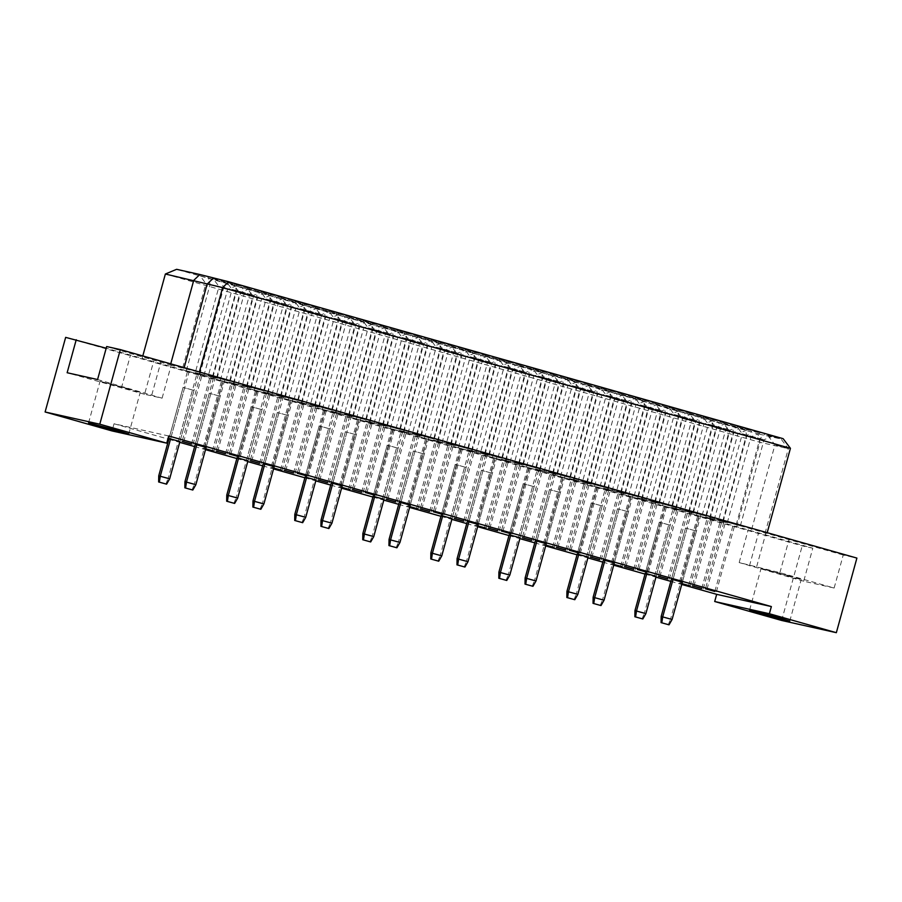 <?xml version="1.0" encoding="UTF-8"?>
<svg xmlns="http://www.w3.org/2000/svg" width="902" height="902" viewBox="0 0 902 902"><rect width="100%" height="100%" fill="white"/><g stroke="black" fill="none" stroke-linecap="round" stroke-linejoin="round"><path stroke-width="0.68" stroke-dasharray="4.51 3.38" d="M127.34 388.446L140.216 392.359L131.444 390.284L100.032 381.298L127.34 388.446M788.382 575.544L801.247 579.467L792.486 577.381L761.062 568.395L788.382 575.544M187.593 371.083L198.519 374.082L187.593 371.083L169.012 438.53L178.393 441.179L196.963 373.744M198.519 374.082L179.938 441.529L178.393 441.179M179.938 441.529L194.009 390.442L184.639 387.792L170.568 438.868L189.138 371.432M200.695 374.014L211.62 377.013L200.695 374.014L182.125 441.45M191.517 444.021L210.065 376.664M193.039 444.449L211.62 377.013M183.67 441.8L202.24 374.364M213.797 376.946L224.722 379.945L213.797 376.946L195.227 444.382L204.596 447.031L223.177 379.595M224.722 379.945L206.141 447.381L204.596 447.031M206.141 447.381L220.212 396.294L210.843 393.644L196.771 444.731L215.341 377.284M221.61 380.712L232.536 383.711L221.61 380.712L203.029 448.147L205.746 448.824M205.724 448.914L203.029 448.147M212.432 450.718L230.98 383.361M213.954 451.147L232.536 383.711M204.585 448.497L223.155 381.061M234.712 383.643L245.637 386.642L234.712 383.643L216.13 451.079M225.534 453.65L244.081 386.293M227.056 454.078L245.637 386.642M217.686 451.428L236.256 383.993M247.813 386.575L258.739 389.574L247.813 386.575L229.243 454.01M238.635 456.581L257.194 389.224M240.157 457.01L258.739 389.574M230.788 454.349L249.358 386.913M255.627 390.34L266.541 393.34L255.627 390.34L237.046 457.776L246.426 460.437L264.996 392.99M266.541 393.34L247.971 460.775L246.426 460.437M247.971 460.775L262.042 409.7L252.661 407.05L238.602 458.126L257.171 390.69M268.728 393.272L279.654 396.271L268.728 393.272L250.147 460.708M259.55 463.278L278.098 395.922M261.073 463.707L279.654 396.271M251.703 461.057L270.273 393.61M281.83 396.192L292.755 399.191L281.83 396.192L263.26 463.639L272.63 466.289L291.211 398.853M292.755 399.191L274.174 466.638L272.63 466.289M274.174 466.638L288.245 415.551L278.876 412.902L264.805 463.978L283.375 396.542M289.643 399.969L300.558 402.968L289.643 399.969L271.062 467.405L273.78 468.082M273.757 468.172L271.062 467.405M280.466 469.976L299.013 402.619M281.988 470.404L300.558 402.968M272.607 467.755L291.188 400.319M302.745 402.901L313.67 405.9L302.745 402.901L284.164 470.337M293.567 472.907L312.115 405.55M295.089 473.336L313.67 405.9M285.72 470.686L304.29 403.239M315.847 405.821L326.772 408.82L315.847 405.821L297.265 473.268M306.669 475.828L325.216 408.482M308.191 476.267L326.772 408.82M298.821 473.606L317.391 406.171M323.66 409.598L334.574 412.597L323.66 409.598L305.079 477.034L314.46 479.695L333.03 412.248M334.574 412.597L316.004 480.033L314.46 479.695M316.004 480.033L330.076 428.957L320.695 426.296L306.624 477.383L325.205 409.948M336.762 412.53L347.676 415.529L336.762 412.53L318.18 479.965M327.584 482.536L346.131 415.179M329.106 482.965L347.676 415.529M319.736 480.315L338.306 412.868M349.863 415.45L360.789 418.449L349.863 415.45L331.282 482.897L340.663 485.547L359.233 418.111M360.789 418.449L342.208 485.896L340.663 485.547M342.208 485.896L356.279 434.809L346.909 432.159L332.838 483.235L351.408 415.799M357.677 419.227L368.591 422.226L357.677 419.227L339.096 486.663L341.813 487.339M341.79 487.43L339.096 486.663M348.499 489.234L367.046 421.877M350.021 489.662L368.591 422.226M340.64 487.012L359.221 419.577M370.778 422.159L381.693 425.158L370.778 422.159L352.197 489.594M361.601 492.165L380.148 424.808M363.123 492.593L381.693 425.158M353.742 489.933L372.323 422.497M383.88 425.079L394.805 428.078L383.88 425.079L365.299 492.515M374.702 495.085L393.249 427.74M376.224 495.514L394.805 428.078M366.855 492.864L385.425 425.428M391.682 428.856L402.608 431.855L391.682 428.856L373.112 496.292L382.482 498.941L401.063 431.506M402.608 431.855L384.038 499.291L382.482 498.941M384.038 499.291L398.109 448.215L388.728 445.554L374.657 496.641L393.238 429.194M404.795 431.776L415.709 434.775L404.795 431.776L386.214 499.223M395.617 501.783L414.165 434.437M397.139 502.222L415.709 434.775M387.759 499.561L406.34 432.126M417.897 434.708L428.811 437.707L417.897 434.708L399.315 502.143L408.696 504.804L427.266 437.357M428.811 437.707L410.241 505.143L408.696 504.804M410.241 505.143L424.312 454.067L414.931 451.417L400.871 502.493L419.441 435.057M425.699 438.485L436.624 441.484L425.699 438.485L407.129 505.921L409.846 506.597M409.812 506.687L407.129 505.921M416.521 508.491L435.08 441.134M418.054 508.92L436.624 441.484M408.674 506.27L427.255 438.823M438.812 441.405L449.726 444.404L438.812 441.405L420.231 508.852M429.634 511.411L448.181 444.066M431.156 511.851L449.726 444.404M421.775 509.19L440.356 441.755M451.913 444.336L462.827 447.336L451.913 444.336L433.332 511.772M442.735 514.343L461.283 446.986M444.258 514.771L462.827 447.336M434.877 512.122L453.458 444.686M459.716 448.114L470.641 451.113L459.716 448.114L441.146 515.549L450.515 518.199L469.096 450.763M470.641 451.113L452.071 518.549L450.515 518.199M452.071 518.549L466.131 467.462L456.762 464.812L442.69 515.899L461.272 448.452M472.828 451.034L483.743 454.033L472.828 451.034L454.247 518.481M463.651 521.04L482.198 453.695M465.173 521.48L483.743 454.033M455.792 518.819L474.373 451.383M485.93 453.965L496.844 456.964L485.93 453.965L467.349 521.401L476.73 524.062L495.299 456.615M496.844 456.964L478.274 524.4L476.73 524.062M478.274 524.4L492.345 473.325L482.965 470.664L468.893 521.751L487.475 454.315M493.732 457.742L504.658 460.742L493.732 457.742L475.162 525.178L477.868 525.855M477.846 525.934L475.162 525.178M484.554 527.749L503.113 460.392M486.077 528.177L504.658 460.742M476.707 525.528L495.288 458.081M506.834 460.663L517.759 463.662L506.834 460.663L488.264 528.11M497.656 530.669L516.215 463.324M499.189 531.109L517.759 463.662M489.809 528.448L508.39 461.012M519.947 463.594L530.861 466.593L519.947 463.594L501.365 531.03M510.769 533.601L529.316 466.244M512.291 534.029L530.861 466.593M502.91 531.379L521.491 463.944M527.749 467.371L538.674 470.37L527.749 467.371L509.179 534.807L518.549 537.457L537.13 470.021M538.674 470.37L520.093 537.806L518.549 537.457M520.093 537.806L534.164 486.719L524.795 484.07L510.724 535.145L529.294 467.71M540.85 470.292L551.776 473.291L540.85 470.292L522.281 537.727M531.673 540.298L550.231 472.952M533.206 540.726L551.776 473.291M523.825 538.077L542.406 470.641M553.963 473.223L564.877 476.222L553.963 473.223L535.382 540.659L544.752 543.308L563.333 475.873M564.877 476.222L546.308 543.658L544.752 543.308M546.308 543.658L560.379 492.582L550.998 489.921L536.927 541.008L555.508 473.573M561.766 476.989L572.691 479.988L561.766 476.989L543.196 544.436L545.902 545.112M545.879 545.191L543.196 544.436M552.588 546.995L571.146 479.65M554.11 547.435L572.691 479.988M544.74 544.774L563.31 477.338M574.867 479.92L585.793 482.92L574.867 479.92L556.297 547.356M565.689 549.927L584.248 482.57M567.211 550.355L585.793 482.92M557.842 547.706L576.423 480.27M587.969 482.852L598.894 485.851L587.969 482.852L569.399 550.288M578.791 552.858L597.349 485.502M580.324 553.287L598.894 485.851M570.943 550.637L589.525 483.19M595.782 486.618L606.708 489.617L595.782 486.618L577.212 554.065L586.582 556.714L605.163 489.279M606.708 489.617L588.127 557.064L586.582 556.714M588.127 557.064L602.198 505.977L592.828 503.327L578.757 554.403L597.327 486.967M608.884 489.549L619.809 492.548L608.884 489.549L590.314 556.985M599.706 559.556L618.265 492.199M601.228 559.984L619.809 492.548M591.859 557.335L610.428 489.899M621.985 492.481L632.911 495.48L621.985 492.481L603.415 559.917L612.785 562.566L631.366 495.13M632.911 495.48L614.341 562.916L612.785 562.566M614.341 562.916L628.401 511.84L619.031 509.179L604.96 560.266L623.541 492.819M629.799 496.247L640.724 499.246L629.799 496.247L611.218 563.694L613.935 564.37M613.912 564.449L611.218 563.694M620.621 566.253L639.168 498.907M622.143 566.693L640.724 499.246M612.774 564.032L631.344 496.596M642.9 499.178L653.826 502.177L642.9 499.178L624.331 566.614M633.723 569.185L652.281 501.828M635.245 569.613L653.826 502.177M625.875 566.963L644.445 499.528M656.002 502.11L666.928 505.109L656.002 502.11L637.432 569.545M646.824 572.116L665.383 504.759M648.358 572.544L666.928 505.109M638.977 569.895L657.558 502.448M663.816 505.875L674.741 508.875L663.816 505.875L645.234 573.322L654.615 575.972L673.185 508.536M674.741 508.875L656.16 576.322L654.615 575.972M656.16 576.322L670.231 525.235L660.862 522.585L646.79 573.661L665.36 506.225M676.917 508.807L687.843 511.806L676.917 508.807L658.347 576.243M667.739 578.813L686.298 511.457M669.261 579.242L687.843 511.806M659.892 576.592L678.462 509.156M690.019 511.738L700.944 514.738L690.019 511.738L671.449 579.174L680.818 581.824L699.4 514.388M700.944 514.738L682.363 582.173L680.818 581.824M682.363 582.173L696.434 531.086L687.065 528.437L672.993 579.524L691.575 512.077M697.832 515.504L708.758 518.503L697.832 515.504L679.251 582.94L681.968 583.617M681.946 583.707L679.251 582.94M688.654 585.511L707.202 518.165M690.177 585.939L708.758 518.503M680.807 583.29L699.377 515.854M710.934 518.436L721.859 521.435L710.934 518.436L692.364 585.872M701.756 588.442L720.303 521.085M703.278 588.871L721.859 521.435M693.909 586.221L712.479 518.785M724.035 521.367L734.961 524.366L724.035 521.367L705.465 588.803M714.858 591.374L733.416 524.017M716.38 591.802L734.961 524.366M707.01 589.141L725.58 521.706M803.705 581.215L739.178 562.566L779.903 572.669L834.136 588.025L803.705 581.215L812.792 548.213L106.199 348.217M812.792 548.213L802.216 545.857L65.654 337.371M168.719 435.982L114.035 423.76L112.062 430.942M781.662 620.463L802.216 545.857M114.035 423.76L167.885 439.003M168.809 439.274L179.712 442.352M194.618 446.569L205.521 449.658M236.843 458.52L247.746 461.61M262.651 465.827L273.554 468.916M304.876 477.778L315.779 480.867M330.684 485.084L341.576 488.174M372.909 497.036L383.801 500.125M398.718 504.342L409.609 507.431M440.943 516.294L451.834 519.383M466.751 523.6L477.643 526.678M508.976 535.551L519.868 538.629M534.773 542.857L545.676 545.935M576.998 554.809L587.901 557.887M602.807 562.115L613.71 565.193M645.031 574.067L655.934 577.145M670.84 581.362L681.743 584.451M834.136 588.025L843.235 555.023L856.9 558.079M106.661 346.537L170.422 365.017L170.737 363.856M170.422 365.017L199.286 372.267L843.235 555.023M142.042 358.669L142.798 355.952M97.574 379.539L162.101 398.188L144.568 394.264L153.656 361.262M162.101 398.188L171.188 365.186M165.37 274.016L759.969 442.318L788.348 448.655L774.953 444.866L790.434 448.328M736.652 526.971L759.969 442.318L757.838 433.828L176.612 269.315M765.031 533.319L788.348 448.655L781.053 439.015L757.838 433.828M756.71 566.49L765.798 533.488M739.178 562.566L748.265 529.564M783.128 438.676L767.658 435.226L781.053 439.015M200.064 275.832L236.628 285.686L200.064 275.832L205.904 283.544L227.631 289.441L205.904 283.544L182.193 369.64L203.92 375.536L182.193 369.64M213.165 278.752L249.73 288.606L213.165 278.752L219.006 286.475L240.733 292.372L219.006 286.475L195.294 372.56L217.021 378.468L195.294 372.56M226.278 281.683L262.832 291.538L226.278 281.683L232.107 289.395L253.834 295.304L232.107 289.395L208.396 375.491L230.123 381.388L208.396 375.491M234.08 285.449L270.645 295.304L234.08 285.449L239.921 293.173L261.648 299.069L239.921 293.173L216.209 379.268L237.925 385.165L216.209 379.268M247.182 288.381L283.747 298.235L247.182 288.381L253.022 296.104L274.749 302.001L253.022 296.104L229.311 382.189L251.038 388.085L229.311 382.189M260.283 291.312L296.848 301.167L260.283 291.312L266.124 299.024L287.851 304.921L266.124 299.024L242.412 385.12L264.139 391.017L242.412 385.12M268.097 295.078L304.662 304.932L268.097 295.078L273.937 302.801L295.664 308.698L273.937 302.801L250.226 388.886L271.942 394.794L250.226 388.886M281.198 298.01L317.763 307.864L281.198 298.01L287.039 305.722L308.766 311.63L287.039 305.722L263.328 391.818L285.055 397.714L263.328 391.818M294.3 300.941L330.865 310.795L294.3 300.941L300.14 308.653L321.867 314.55L300.14 308.653L276.429 394.749L298.156 400.646L276.429 394.749M302.114 304.707L338.678 314.561L302.114 304.707L307.954 312.43L329.681 318.327L307.954 312.43L284.243 398.515L305.958 404.423L284.243 398.515M315.215 307.638L351.78 317.493L315.215 307.638L321.056 315.35L342.783 321.259L321.056 315.35L297.344 401.446L319.06 407.343L297.344 401.446M328.317 310.57L364.882 320.424L328.317 310.57L334.157 318.282L355.884 324.179L334.157 318.282L310.446 404.378L332.173 410.275L310.446 404.378M336.13 314.336L372.695 324.19L336.13 314.336L341.971 322.059L363.686 327.956L341.971 322.059L318.259 408.144L339.975 414.052L318.259 408.144M349.232 317.267L385.797 327.122L349.232 317.267L355.072 324.979L376.799 330.887L355.072 324.979L331.361 411.075L353.077 416.972L331.361 411.075M362.333 320.199L398.898 330.053L362.333 320.199L368.174 327.911L389.901 333.808L368.174 327.911L344.463 414.007L366.189 419.904L344.463 414.007M370.147 323.965L406.712 333.819L370.147 323.965L375.987 331.688L397.703 337.585L375.987 331.688L352.276 417.773L373.992 423.669L352.276 417.773M383.249 326.896L419.813 336.75L383.249 326.896L389.089 334.608L410.816 340.516L389.089 334.608L365.378 420.704L387.093 426.601L365.378 420.704M396.35 329.828L432.915 339.671L396.35 329.828L402.191 337.54L423.917 343.437L402.191 337.54L378.479 423.636L400.206 429.532L378.479 423.636M404.164 333.593L440.728 343.448L404.164 333.593L410.004 341.317L431.72 347.214L410.004 341.317L386.293 427.401L408.008 433.298L386.293 427.401M417.265 336.525L453.83 346.379L417.265 336.525L423.106 344.237L444.821 350.134L423.106 344.237L399.394 430.333L421.11 436.23L399.394 430.333M430.367 339.445L466.932 349.3L430.367 339.445L436.207 347.169L457.934 353.065L436.207 347.169L412.496 433.264L434.212 439.161L412.496 433.264M438.18 343.222L474.745 353.077L438.18 343.222L444.021 350.934L465.736 356.842L444.021 350.934L420.298 437.03L442.025 442.927L420.298 437.03M451.282 346.154L487.847 356.008L451.282 346.154L457.122 353.866L478.838 359.763L457.122 353.866L433.411 439.962L455.127 445.859L433.411 439.962M464.383 349.074L500.948 358.928L464.383 349.074L470.224 356.797L491.951 362.694L470.224 356.797L446.513 442.882L468.228 448.79L446.513 442.882M472.197 352.851L508.762 362.705L472.197 352.851L478.037 360.563L499.753 366.471L478.037 360.563L454.315 446.659L476.042 452.556L454.315 446.659M485.299 355.783L521.863 365.637L485.299 355.783L491.139 363.495L512.855 369.392L491.139 363.495L467.428 449.591L489.143 455.487L467.428 449.591M498.4 358.703L534.965 368.557L498.4 358.703L504.241 366.426L525.967 372.323L504.241 366.426L480.529 452.511L502.245 458.419L480.529 452.511M506.214 362.48L542.767 372.334L506.214 362.48L512.054 370.192L533.77 376.1L512.054 370.192L488.332 456.288L510.058 462.185L488.332 456.288M519.315 365.411L555.88 375.266L519.315 365.411L525.156 373.124L546.871 379.02L525.156 373.124L501.433 459.219L523.16 465.116L501.433 459.219M532.417 368.332L568.982 378.186L532.417 368.332L538.257 376.055L559.973 381.952L538.257 376.055L514.546 462.14L536.262 468.048L514.546 462.14M540.23 372.109L576.784 381.963L540.23 372.109L546.06 379.821L567.786 385.718L546.06 379.821L522.348 465.917L544.075 471.814L522.348 465.917M553.332 375.04L589.897 384.883L553.332 375.04L559.172 382.752L580.888 388.649L559.172 382.752L535.45 468.848L557.177 474.745L535.45 468.848M566.433 377.961L602.998 387.815L566.433 377.961L572.274 385.684L593.99 391.581L572.274 385.684L548.563 471.769L570.278 477.665L548.563 471.769M574.247 381.738L610.801 391.592L574.247 381.738L580.076 389.45L601.803 395.347L580.076 389.45L556.365 475.546L578.092 481.442L556.365 475.546M587.349 384.658L623.902 394.512L587.349 384.658L593.189 392.381L614.905 398.278L593.189 392.381L569.466 478.477L591.193 484.374L569.466 478.477M600.45 387.589L637.015 397.444L600.45 387.589L606.291 395.313L628.006 401.21L606.291 395.313L582.579 481.397L604.295 487.294L582.579 481.397M608.252 391.367L644.817 401.221L608.252 391.367L614.093 399.079L635.82 404.975L614.093 399.079L590.382 485.175L612.108 491.071L590.382 485.175M621.365 394.287L657.919 404.141L621.365 394.287L627.206 402.01L648.921 407.907L627.206 402.01L603.483 488.095L625.21 494.003L603.483 488.095M634.467 397.218L671.032 407.073L634.467 397.218L640.307 404.93L662.023 410.838L640.307 404.93L616.585 491.026L638.312 496.923L616.585 491.026M642.269 400.995L678.834 410.85L642.269 400.995L648.11 408.707L669.836 414.604L648.11 408.707L624.398 494.803L646.125 500.7L624.398 494.803M655.382 403.916L691.935 413.77L655.382 403.916L661.211 411.639L682.938 417.536L661.211 411.639L637.5 497.724L659.227 503.632L637.5 497.724M668.483 406.847L705.048 416.701L668.483 406.847L674.324 414.559L696.04 420.467L674.324 414.559L650.601 500.655L672.328 506.552L650.601 500.655M676.286 410.624L712.851 420.479L676.286 410.624L682.126 418.336L703.853 424.233L682.126 418.336L658.415 504.432L680.142 510.329L658.415 504.432M689.387 413.544L725.952 423.399L689.387 413.544L695.228 421.268L716.955 427.165L695.228 421.268L671.516 507.352L693.243 513.261L671.516 507.352M702.5 416.476L739.054 426.33L702.5 416.476L708.341 424.188L730.056 430.096L708.341 424.188L684.618 510.284L706.345 516.181L684.618 510.284M710.302 420.242L746.867 430.096L710.302 420.242L716.143 427.965L737.87 433.862L716.143 427.965L692.432 514.061L714.158 519.958L692.432 514.061M723.404 423.173L759.969 433.028L723.404 423.173L729.244 430.897L750.971 436.793L729.244 430.897L705.533 516.981L727.26 522.878L705.533 516.981M736.517 426.105L773.07 435.959L736.517 426.105L742.346 433.817L764.073 439.714L742.346 433.817L718.635 519.913L740.362 525.81L718.635 519.913M751.637 529.519L774.953 444.866L767.658 435.226M183.816 368.805L184.132 367.644M779.903 572.669L788.991 539.667M749.461 565.87L758.559 532.868M144.568 394.264L67.143 372.74M121.375 388.085L130.463 355.084M151.807 394.896L160.906 361.894M740.362 525.81L764.073 439.714L773.07 435.959M736.179 524.874L759.89 438.789L764.772 434.099M722.818 520.849L746.529 434.753L744.815 427.954M727.26 522.878L750.971 436.793L759.969 433.028M723.077 521.954L746.788 435.858L751.67 431.179M709.716 517.917L733.427 431.821L731.714 425.034M714.158 519.958L737.87 433.862L746.867 430.096M709.975 519.022L733.687 432.926L738.558 428.247M696.615 514.986L720.326 428.901L718.612 422.102M706.345 516.181L730.056 430.096L739.054 426.33M702.162 515.245L725.884 429.16L730.755 424.47M688.801 511.22L712.512 425.124L710.799 418.325M693.243 513.261L716.955 427.165L725.952 423.399M689.06 512.325L712.772 426.229L717.654 421.55M675.699 508.288L699.411 422.192L697.697 415.405M680.142 510.329L703.853 424.233L712.851 420.479M675.959 509.393L699.67 423.297L704.541 418.618M662.598 505.357L686.309 419.272L684.595 412.473M672.328 506.552L696.04 420.467L705.048 416.701M668.145 505.616L691.868 419.531L696.739 414.841M654.784 501.591L678.496 415.495L676.782 408.707M659.227 503.632L682.938 417.536L691.935 413.77M655.044 502.696L678.755 416.6L683.637 411.921M641.683 498.659L665.394 412.575L663.68 405.776M646.125 500.7L669.836 414.604L678.834 410.85M641.942 499.764L665.653 413.668L670.536 408.989M628.581 495.739L652.293 409.643L650.579 402.844M638.312 496.923L662.023 410.838L671.032 407.073M634.129 495.999L657.851 409.903L662.722 405.212M620.768 491.962L644.479 405.866L642.765 399.079M625.21 494.003L648.921 407.907L657.919 404.141M621.027 493.067L644.738 406.971L649.62 402.292M607.666 489.031L631.377 402.946L629.664 396.147M612.108 491.071L635.82 404.975L644.817 401.221M607.925 490.136L631.637 404.051L636.519 399.36M594.565 486.11L618.276 400.014L616.562 393.216M604.295 487.294L628.006 401.21L637.015 397.444M600.112 486.37L623.834 400.274L628.705 395.583M586.751 482.333L610.462 396.237L608.749 389.45M591.193 484.374L614.905 398.278L623.902 394.512M587.01 483.438L610.733 397.342L615.604 392.663M573.649 479.402L597.361 393.317L595.647 386.518M578.092 481.442L601.803 395.347L610.801 391.592M573.909 480.507L597.62 394.422L602.502 389.732M560.548 476.481L584.259 390.386L582.545 383.587M570.278 477.665L593.99 391.581L602.998 387.815M566.106 476.741L589.818 390.645L594.689 385.966M552.734 472.704L576.446 386.608L574.743 379.821M557.177 474.745L580.888 388.649L589.897 384.883M552.994 473.809L576.716 387.713L581.587 383.034M539.633 469.773L563.344 383.688L561.63 376.889M544.075 471.814L567.786 385.718L576.784 381.963M539.892 470.878L563.603 384.793L568.486 380.103M526.531 466.853L550.243 380.757L548.529 373.958M536.262 468.048L559.973 381.952L568.982 378.186M532.09 467.112L555.801 381.016L560.672 376.337M518.718 463.076L542.429 376.98L540.726 370.192M523.16 465.116L546.871 379.02L555.88 375.266M518.977 464.18L542.7 378.085L547.57 373.405M505.616 460.144L529.327 374.059L527.614 367.261M510.058 462.185L533.77 376.1L542.767 372.334M505.875 461.249L529.598 375.164L534.469 370.474M492.515 457.224L516.226 371.128L514.512 364.34M502.245 458.419L525.967 372.323L534.965 368.557M498.073 457.483L521.784 371.387L526.655 366.708M484.701 453.447L508.424 367.362L506.71 360.563M489.143 455.487L512.855 369.392L521.863 365.637M484.972 454.552L508.683 368.456L513.554 363.777M471.599 450.526L495.311 364.431L493.608 357.632M476.042 452.556L499.753 366.471L508.762 362.705M471.859 451.62L495.581 365.535L500.452 360.845M458.498 447.595L482.209 361.499L480.495 354.712M468.228 448.79L491.951 362.694L500.948 358.928M464.056 447.854L487.768 361.758L492.639 357.079M450.684 443.818L474.407 357.733L472.693 350.934M455.127 445.859L478.838 359.763L487.847 356.008M450.955 444.923L474.666 358.838L479.537 354.148M437.583 440.898L461.294 354.802L459.592 348.003M442.025 442.927L465.736 356.842L474.745 353.077M437.842 442.003L461.565 355.907L466.435 351.216M424.481 437.966L448.193 351.87L446.479 345.083M434.212 439.161L457.934 353.065L466.932 349.3M430.04 438.225L453.751 352.13L458.622 347.45M416.668 434.189L440.39 348.104L438.676 341.306M421.11 436.23L444.821 350.134L453.83 346.379M416.938 435.294L440.65 349.209L445.52 344.519M403.566 431.269L427.289 345.173L425.575 338.374M408.008 433.298L431.72 347.214L440.728 343.448M403.837 432.374L427.548 346.278L432.419 341.587M390.465 428.337L414.176 342.241L412.462 335.454M400.206 429.532L423.917 343.437L432.915 339.671M396.023 428.597L419.734 342.501L424.605 337.822M382.662 424.56L406.374 338.475L404.66 331.677M387.093 426.601L410.816 340.516L419.813 336.75M382.922 425.665L406.633 339.58L411.504 334.89M369.549 421.64L393.272 335.544L391.558 328.745M373.992 423.669L397.703 337.585L406.712 333.819M369.82 422.745L393.531 336.649L398.402 331.97M356.448 418.708L380.159 332.613L378.457 325.825M366.189 419.904L389.901 333.808L398.898 330.053M362.006 418.968L385.718 332.872L390.589 328.193M348.646 414.931L372.357 328.847L370.643 322.048M353.077 416.972L376.799 330.887L385.797 327.122M348.905 416.036L372.616 329.952L377.487 325.261M335.533 412.011L359.255 325.915L357.542 319.128M339.975 414.052L363.686 327.956L372.695 324.19M335.803 413.116L359.515 327.02L364.385 322.341M322.431 409.08L346.142 322.984L344.44 316.196M332.173 410.275L355.884 324.179L364.882 320.424M327.99 409.339L351.701 323.254L356.583 318.564M314.629 405.314L338.34 319.218L336.626 312.419M319.06 407.343L342.783 321.259L351.78 317.493M314.888 406.407L338.6 320.323L343.47 315.632M301.527 402.382L325.239 316.286L323.525 309.499M305.958 404.423L329.681 318.327L338.678 314.561M301.787 403.487L325.498 317.391L330.369 312.712M288.414 399.451L312.137 313.366L310.423 306.567M298.156 400.646L321.867 314.55L330.865 310.795M293.973 399.71L317.684 313.625L322.566 308.935M280.612 395.685L304.324 309.589L302.61 302.79M285.055 397.714L308.766 311.63L317.763 307.864M280.872 396.79L304.583 310.694L309.454 306.003M267.511 392.753L291.222 306.657L289.508 299.87M271.942 394.794L295.664 308.698L304.662 304.932M267.77 393.858L291.481 307.762L296.352 303.083M254.398 389.822L278.12 303.737L276.407 296.938M264.139 391.017L287.851 304.921L296.848 301.167M259.956 390.081L283.668 303.997L288.55 299.306M246.596 386.056L270.307 299.96L268.593 293.161M251.038 388.085L274.749 302.001L283.747 298.235M246.855 387.161L270.566 301.065L275.448 296.386M233.494 383.125L257.205 297.029L255.491 290.241M237.925 385.165L261.648 299.069L270.645 295.304M233.753 384.229L257.465 298.134L262.335 293.454M220.381 380.193L244.104 294.108L242.39 287.31M230.123 381.388L253.834 295.304L262.832 291.538M225.94 380.452L249.651 294.368L254.533 289.677M212.579 376.427L236.29 290.331L234.576 283.532M217.021 378.468L240.733 292.372L249.73 288.606M212.838 377.532L236.549 291.436L241.432 286.757M199.477 373.496L223.189 287.4L221.475 280.612M203.92 375.536L227.631 289.441L236.628 285.686M199.737 374.601L223.448 288.505L228.319 283.826M186.376 370.564L210.087 284.48L208.373 277.681M670.231 525.235L659.306 522.235L645.234 573.322M660.862 522.585L659.306 522.235M645.888 613.619L644.332 613.281L668.686 524.885M642.1 618.806L644.332 613.281L634.963 610.62M696.434 531.086L685.52 528.087L671.449 579.174M687.065 528.437L685.52 528.087M672.091 619.482L670.547 619.133L694.89 530.748M668.303 624.658L670.547 619.133L661.166 616.483M602.198 505.977L591.272 502.978L577.212 554.065M592.828 503.327L591.272 502.978M577.855 594.362L576.31 594.023L600.653 505.627M574.067 599.548L576.31 594.023L566.93 591.362M534.164 486.719L523.25 483.72L509.179 534.807M524.795 484.07L523.25 483.72M509.822 575.115L508.277 574.766L532.62 486.381M506.033 580.29L508.277 574.766L498.896 572.116M466.131 467.462L455.217 464.462L441.146 515.549M456.762 464.812L455.217 464.462M441.788 555.857L440.244 555.508L464.586 467.123M438 561.033L440.244 555.508L430.863 552.858M398.109 448.215L387.183 445.216L373.112 496.292M388.728 445.554L387.183 445.216M373.755 536.6L372.21 536.25L396.553 447.866M369.967 541.786L372.21 536.25L362.841 533.601M628.401 511.84L617.487 508.841L603.415 559.917M619.031 509.179L617.487 508.841M604.058 600.225L602.513 599.875L626.856 511.49M600.27 605.4L602.513 599.875L593.133 597.225M560.379 492.582L549.453 489.583L535.382 540.659M550.998 489.921L549.453 489.583M536.025 580.967L534.48 580.617L558.823 492.233M532.236 586.153L534.48 580.617L525.111 577.968M492.345 473.325L481.42 470.325L467.349 521.401M482.965 470.664L481.42 470.325M467.991 561.709L466.447 561.36L490.789 472.975M464.214 566.896L466.447 561.36L457.077 558.71M424.312 454.067L413.387 451.068L399.315 502.143M414.931 451.417L413.387 451.068M399.969 542.452L398.413 542.113L422.767 453.717M396.181 547.638L398.413 542.113L389.044 539.452M330.076 428.957L319.15 425.958L305.079 477.034M320.695 426.296L319.15 425.958M305.722 517.342L304.177 516.993L328.52 428.608M301.945 522.529L304.177 516.993L294.807 514.343M262.042 409.7L251.117 406.701L237.046 457.776M252.661 407.05L251.117 406.701M237.7 498.084L236.144 497.735L260.498 409.35M233.911 503.271L236.144 497.735L226.774 495.085M194.009 390.442L183.083 387.443L169.012 438.53M184.639 387.792L183.083 387.443M169.666 478.827L168.11 478.488L192.464 390.092M165.878 484.013L168.11 478.488L158.741 475.828M356.279 434.809L345.353 431.81L331.282 482.897M346.909 432.159L345.353 431.81M331.936 523.194L330.38 522.856L354.734 434.46M328.148 528.38L330.38 522.856L321.011 520.195M288.245 415.551L277.32 412.552L263.26 463.639M278.876 412.902L277.32 412.552M263.903 503.936L262.358 503.598L286.701 415.213M260.114 509.123L262.358 503.598L252.977 500.937M220.212 396.294L209.298 393.295L195.227 444.382M210.843 393.644L209.298 393.295M195.869 484.69L194.325 484.34L218.667 395.955M192.081 489.865L194.325 484.34L184.944 481.691M128.749 433.975L140.216 392.359M789.78 621.072L801.247 579.467M749.607 610.011L761.062 568.395M88.565 422.903L100.032 381.298"/><path stroke-width="1.35" d="M115.884 430.051L128.749 433.975L119.989 431.889L88.565 422.903L115.884 430.051M776.915 617.16L789.78 621.072L781.019 618.997L749.607 610.011L776.915 617.16M158.741 475.828L169.012 438.53L179.938 441.529L169.666 478.827L158.741 475.828L158.639 481.961L166.599 484.171L158.639 481.961M191.495 444.111L182.125 441.45L191.517 444.021M184.944 481.691L195.227 444.382L206.141 447.381L195.869 484.69L184.944 481.691L184.854 487.824L192.802 490.034L184.854 487.824M205.746 448.824L213.954 451.147L205.724 448.914M225.511 453.729L216.13 451.079L225.534 453.65M238.613 456.66L229.243 454.01L238.635 456.581M226.774 495.085L237.046 457.776L247.971 460.775L237.7 498.084L226.774 495.085L226.673 501.219L234.633 503.429L226.673 501.219M259.528 463.357L250.147 460.708L259.55 463.278M252.977 500.937L263.26 463.639L274.174 466.638L263.903 503.936L252.977 500.937L252.887 507.082L260.836 509.28L252.887 507.082M273.78 468.082L281.988 470.404L273.757 468.172M293.545 472.986L284.164 470.337L293.567 472.907M306.646 475.918L297.265 473.268L306.669 475.828M294.807 514.343L305.079 477.034L316.004 480.033L305.722 517.342L294.807 514.343L294.706 520.477L302.666 522.686L294.706 520.477M327.561 482.615L318.18 479.965L327.584 482.536M321.011 520.195L331.282 482.897L342.208 485.896L331.936 523.194L321.011 520.195L320.909 526.328L328.869 528.538L320.909 526.328M341.813 487.339L350.021 489.662L341.79 487.43M361.578 492.244L352.197 489.594L361.601 492.165M374.68 495.175L365.299 492.515L374.702 495.085M362.841 533.601L373.112 496.292L384.038 499.291L373.755 536.6L362.841 533.601L362.739 539.734L370.688 541.944L362.739 539.734M395.595 501.873L386.214 499.223L395.617 501.783M389.044 539.452L399.315 502.143L410.241 505.143L399.969 542.452L389.044 539.452L388.942 545.586L396.903 547.796L388.942 545.586M409.846 506.597L418.054 508.92L409.812 506.687M429.6 511.502L420.231 508.852L429.634 511.411M442.713 514.433L433.332 511.772L442.735 514.343M430.863 552.858L441.146 515.549L452.071 518.549L441.788 555.857L430.863 552.858L430.773 558.992L438.722 561.202L430.773 558.992M463.617 521.13L454.247 518.481L463.651 521.04M457.077 558.71L467.349 521.401L478.274 524.4L467.991 561.709L457.077 558.71L456.976 564.844L464.936 567.054L456.976 564.844M477.868 525.855L486.077 528.177L477.846 525.934M497.633 530.759L488.264 528.11L497.656 530.669M510.746 533.691L501.365 531.03L510.769 533.601M498.896 572.116L509.179 534.807L520.093 537.806L509.822 575.115L498.896 572.116L498.806 578.25L506.755 580.46L498.806 578.25M531.65 540.388L522.281 537.727L531.673 540.298M525.111 577.968L535.382 540.659L546.308 543.658L536.025 580.967L525.111 577.968L525.009 584.101L532.958 586.311L525.009 584.101M545.902 545.112L554.11 547.435L545.879 545.191M565.667 550.017L556.297 547.356L565.689 549.927M578.768 552.937L569.399 550.288L578.791 552.858M566.93 591.362L577.212 554.065L588.127 557.064L577.855 594.362L566.93 591.362L566.839 597.507L574.788 599.706L566.839 597.507M599.683 559.646L590.314 556.985L599.706 559.556M593.133 597.225L603.415 559.917L614.341 562.916L604.058 600.225L593.133 597.225L593.042 603.359L600.991 605.569L593.042 603.359M613.935 564.37L622.143 566.693L613.912 564.449M633.7 569.275L624.331 566.614L633.723 569.185M646.802 572.195L637.432 569.545L646.824 572.116M634.963 610.62L645.234 573.322L656.16 576.322L645.888 613.619L634.963 610.62L634.861 616.754L642.822 618.964L634.861 616.754M667.717 578.904L658.347 576.243L667.739 578.813M661.166 616.483L671.449 579.174L682.363 582.173L672.091 619.482L661.166 616.483L661.076 622.617L669.025 624.827L661.076 622.617M681.968 583.617L690.177 585.939L681.946 583.707M701.733 588.521L692.364 585.872L701.756 588.442M714.835 591.453L705.465 588.803L714.858 591.374M166.746 443.153L112.062 430.942L45.1 411.988L99.784 424.199L166.746 443.153L168.719 435.982L771.368 606.561L769.383 613.732L836.346 632.685L856.9 558.079L120.338 349.593L99.784 424.199M106.199 348.217L65.654 337.371L45.1 411.988M120.338 349.593L106.661 346.537L97.574 379.539L67.143 372.74L76.23 339.738M836.346 632.685L781.662 620.463L714.7 601.51L769.383 613.732M681.743 584.451L716.684 594.339L714.7 601.51M167.885 439.003L168.809 439.274M179.712 442.352L194.618 446.569M205.521 449.658L236.843 458.52M247.746 461.61L262.651 465.827M273.554 468.916L304.876 477.778M315.779 480.867L330.684 485.084M341.576 488.174L372.909 497.036M383.801 500.125L398.718 504.342M409.609 507.431L440.943 516.294M451.834 519.383L466.751 523.6M477.643 526.678L508.976 535.551M519.868 538.629L534.773 542.857M545.676 545.935L576.998 554.809M587.901 557.887L602.807 562.115M613.71 565.193L645.031 574.067M655.934 577.145L670.84 581.362M767.196 532.687L790.434 448.328L222.602 287.603L165.37 274.016L142.798 355.952M199.376 371.962L222.602 287.603L228.702 281.751L783.128 438.676L790.434 448.328M170.737 363.856L193.738 280.353L199.827 274.501L228.702 281.751M165.37 274.016L176.612 269.315L199.827 274.501M184.132 367.644L207.133 284.141L213.222 278.29M716.684 594.339L771.368 606.561M646.79 573.661L636.508 610.97L635.594 616.923M642.822 618.964L645.888 613.619M672.993 579.524L662.722 616.821L661.797 622.775M669.025 624.827L672.091 619.482M578.757 554.403L568.474 591.712L567.561 597.665M574.788 599.706L577.855 594.362M510.724 535.145L500.452 572.454L499.528 578.408M506.755 580.46L509.822 575.115M442.69 515.899L432.419 553.197L431.494 559.15M438.722 561.202L441.788 555.857M374.657 496.641L364.385 533.95L363.461 539.892M370.688 541.944L373.755 536.6M604.96 560.266L594.689 597.564L593.764 603.517M600.991 605.569L604.058 600.225M536.927 541.008L526.655 578.317L525.731 584.259M532.958 586.311L536.025 580.967M468.893 521.751L458.622 559.06L457.697 565.002M464.936 567.054L467.991 561.709M400.871 502.493L390.589 539.802L389.664 545.755M396.903 547.796L399.969 542.452M306.624 477.383L296.352 514.692L295.428 520.634M302.666 522.686L305.722 517.342M238.602 458.126L228.319 495.435L227.394 501.388M234.633 503.429L237.7 498.084M170.568 438.868L160.285 476.177L159.361 482.13M166.599 484.171L169.666 478.827M332.838 483.235L322.555 520.544L321.631 526.497M328.869 528.538L331.936 523.194M264.805 463.978L254.522 501.286L253.609 507.24M260.836 509.28L263.903 503.936M196.771 444.731L186.5 482.029L185.575 487.982M192.802 490.034L195.869 484.69"/></g></svg>

